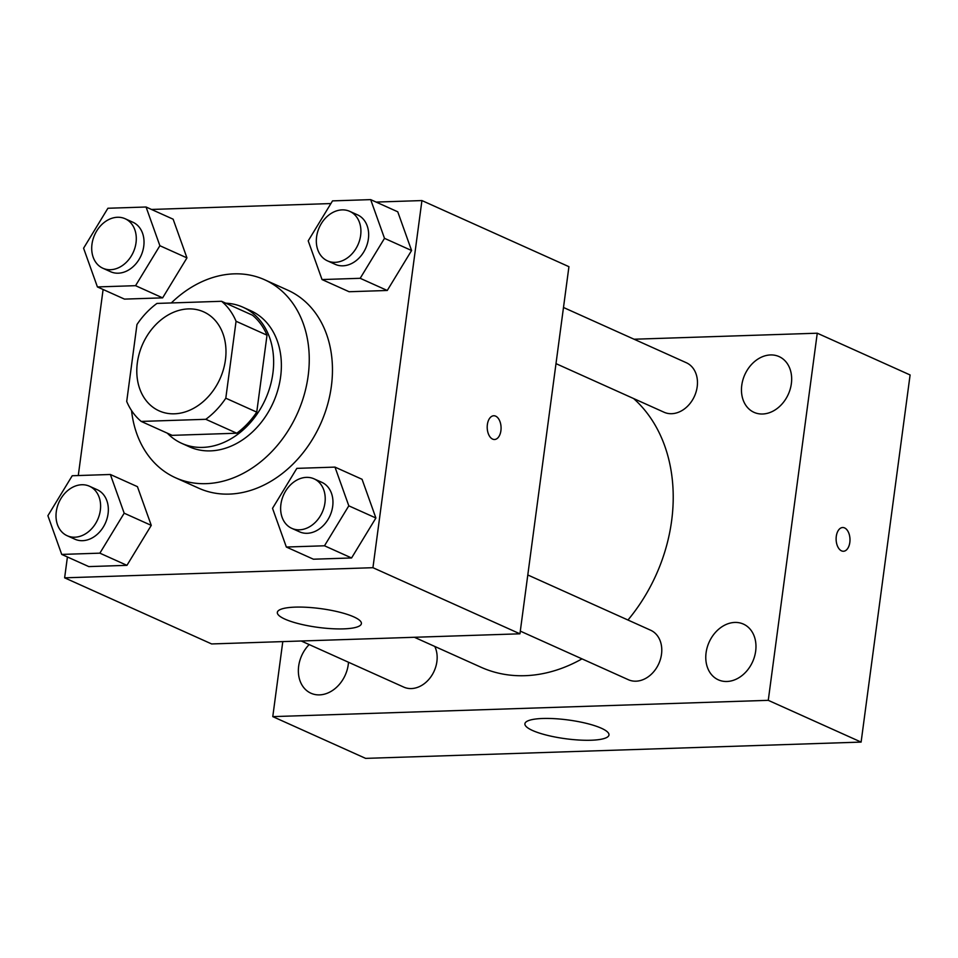 <?xml version="1.0" encoding="UTF-8"?>
<svg xmlns="http://www.w3.org/2000/svg" width="958" height="958" viewBox="0 0 958 958"><rect width="100%" height="100%" fill="white"/><g stroke="black" fill="none" stroke-linecap="round" stroke-linejoin="round"><path stroke-width="1.44" d="M137.341 362.807A54.283 42.368 114.2 0 1 203.647 311.853A54.283 42.368 114.2 0 1 220.029 378.745A54.283 42.368 114.2 0 1 159.124 410.862A54.283 42.368 114.2 0 1 137.341 362.807M141.209 421.424L205.814 419.305A72.904 56.905 114.2 0 0 225.801 398.205L236.063 321.265A72.904 56.905 114.2 0 0 221.561 301.291L156.956 303.423A72.904 56.905 114.2 0 0 136.97 324.522L126.707 401.462A72.904 56.905 114.2 0 0 141.209 421.424L172.153 435.351L236.77 433.22L205.814 419.305M236.77 433.22A72.904 56.905 114.2 0 0 256.744 412.12L267.019 335.18A72.904 56.905 114.2 0 0 252.517 315.218L221.561 301.291M167.303 433.16A74.64 58.258 -65.8 0 0 181.721 443.35A74.64 58.258 -65.8 0 0 265.462 399.175A74.64 58.258 -65.8 0 0 242.949 307.207A74.64 58.258 -65.8 0 0 225.753 303.183M242.949 307.207L250.685 310.691A74.64 58.258 114.2 0 1 273.198 402.659A74.64 58.258 114.2 0 1 189.456 446.835L181.721 443.35M267.019 335.18L236.063 321.265M256.744 412.12L225.801 398.205M171.314 302.944A108.565 84.735 114.2 0 1 264.6 279.748A108.565 84.735 114.2 0 1 297.351 413.521A108.565 84.735 114.2 0 1 175.542 477.767A108.565 84.735 114.2 0 1 131.545 410.575M264.6 279.748L287.807 290.19A108.565 84.735 114.2 0 1 320.559 423.963A108.565 84.735 114.2 0 1 198.749 488.209L175.542 477.767M322.032 279.556L349.119 291.735L387.26 290.478L411.581 250.517L397.762 211.802L370.674 199.623L332.534 200.881L308.213 240.841L322.032 279.556L360.184 278.299L384.505 238.338L370.674 199.623M286.346 547.03L313.422 559.209L351.574 557.963L375.895 518.003L362.064 479.287L334.989 467.109L296.848 468.366L272.527 508.327L286.346 547.03L324.487 545.785L348.808 505.824L334.989 467.109M67.419 556.969L64.629 577.83L372.937 567.699L421.927 200.569L376.123 202.078M330.905 203.563L151.496 209.455M103.105 289.496L78.281 475.539M97.417 286.933L124.492 299.112L162.632 297.854L186.954 257.894L173.135 219.19L146.059 207.012L107.907 208.257L83.585 248.218L97.417 286.933L135.557 285.676L159.878 245.715L146.059 207.012M61.719 554.419L88.807 566.597L126.947 565.34L151.268 525.379L137.437 486.664L110.362 474.485L72.221 475.743L47.9 515.703L61.719 554.419L99.872 553.161L124.181 513.201L110.362 474.485M64.629 577.83L211.634 643.944L519.943 633.813L568.932 266.683L421.927 200.569M519.943 633.813L372.937 567.699M284.957 619.131A42.403 9.472 7.6 0 1 277.329 612.39A42.403 9.472 7.6 0 1 320.619 608.617A42.403 9.472 7.6 0 1 361.406 623.61A42.403 9.472 7.6 0 1 331.444 628.676A42.403 9.472 7.6 0 1 284.957 619.131M487.371 424.586A11.879 6.934 -91.9 0 1 493.753 415.76A11.879 6.934 -91.9 0 1 501.07 427.4A11.879 6.934 -91.9 0 1 494.532 439.494A11.879 6.934 -91.9 0 1 487.371 424.586M493.753 415.76A11.879 6.934 -91.9 0 1 501.07 427.4A11.879 6.934 -91.9 0 1 494.532 439.494M633.609 398.552A156.058 121.81 114.2 0 1 627.957 620.018M581.997 658.865A156.058 121.81 114.2 0 1 481 667.235L414.407 637.286M301.243 640.998L403.725 687.09A27.135 21.184 -65.8 0 0 436.884 661.619A27.135 21.184 -65.8 0 0 434.788 646.458M563.484 307.482L686.311 362.723A27.135 21.184 114.2 0 1 694.49 396.169A27.135 21.184 114.2 0 1 664.038 412.227L555.987 363.633M527.798 574.968L650.614 630.208A27.135 21.184 114.2 0 1 658.805 663.655A27.135 21.184 114.2 0 1 628.352 679.713L520.302 631.118M282.79 641.609L272.779 716.62L768.268 700.334L817.258 333.204L634.052 339.228M741.767 385.296A30.56 23.854 -65.8 0 0 754.03 412.347A30.56 23.854 -65.8 0 0 788.314 394.265A30.56 23.854 -65.8 0 0 779.105 356.604A30.56 23.854 -65.8 0 0 741.767 385.296M309.171 644.566A30.56 23.854 -65.8 0 0 298.668 666.157A30.56 23.854 -65.8 0 0 310.931 693.221A30.56 23.854 -65.8 0 0 348.496 662.253M706.082 652.769A30.56 23.854 -65.8 0 0 718.344 679.833A30.56 23.854 -65.8 0 0 752.629 661.739A30.56 23.854 -65.8 0 0 743.408 624.089A30.56 23.854 -65.8 0 0 706.082 652.769M272.779 716.62L365.621 758.377L861.11 742.091L910.1 374.961L817.258 333.204M861.11 742.091L768.268 700.334M836.286 536.348A11.879 6.934 -91.9 0 1 842.669 527.523A11.879 6.934 -91.9 0 1 849.986 539.162A11.879 6.934 -91.9 0 1 843.447 551.257A11.879 6.934 -91.9 0 1 836.286 536.348M591.122 740.235A42.403 9.472 7.6 0 1 547.006 735.241A42.403 9.472 7.6 0 1 524.912 723.745A42.403 9.472 7.6 0 1 568.202 719.973A42.403 9.472 7.6 0 1 608.977 734.966A42.403 9.472 7.6 0 1 591.122 740.235M842.657 527.523A11.879 6.934 -91.9 0 1 849.974 539.162A11.879 6.934 -91.9 0 1 843.435 551.257M89.441 486.221L97.177 489.694A27.135 21.184 114.2 0 1 105.368 523.14A27.135 21.184 114.2 0 1 74.916 539.21L67.168 535.726A27.135 21.184 114.2 0 1 56.282 511.692A27.135 21.184 114.2 0 1 89.441 486.221A27.135 21.184 114.2 0 1 97.632 519.667A27.135 21.184 114.2 0 1 67.168 535.726M88.807 566.597L126.947 565.34L151.268 525.379L124.181 513.201M151.268 525.379L137.437 486.664M126.947 565.34L99.872 553.161M314.068 478.844L321.804 482.317A27.135 21.184 114.2 0 1 329.983 515.763A27.135 21.184 114.2 0 1 299.531 531.822L291.795 528.349A27.135 21.184 114.2 0 1 280.91 504.315A27.135 21.184 114.2 0 1 314.068 478.844A27.135 21.184 114.2 0 1 322.247 512.279A27.135 21.184 114.2 0 1 291.795 528.349M313.422 559.209L351.574 557.963L375.895 518.003L348.808 505.824M375.895 518.003L362.064 479.287M351.574 557.963L324.487 545.785M125.127 218.735L132.863 222.22A27.135 21.184 114.2 0 1 141.054 255.654A27.135 21.184 114.2 0 1 110.601 271.725L102.865 268.24A27.135 21.184 114.2 0 1 91.98 244.218A27.135 21.184 114.2 0 1 125.127 218.735A27.135 21.184 114.2 0 1 133.318 252.182A27.135 21.184 114.2 0 1 102.865 268.24M124.492 299.112L162.632 297.854L186.954 257.894L159.878 245.715M186.954 257.894L173.135 219.19M162.632 297.854L135.557 285.676M349.754 211.359L357.49 214.832A27.135 21.184 114.2 0 1 365.681 248.278A27.135 21.184 114.2 0 1 335.228 264.348L327.492 260.863A27.135 21.184 114.2 0 1 316.595 236.83A27.135 21.184 114.2 0 1 349.754 211.359A27.135 21.184 114.2 0 1 357.945 244.805A27.135 21.184 114.2 0 1 327.492 260.863M349.119 291.735L387.26 290.478L411.581 250.517L384.505 238.338M411.581 250.517L397.762 211.802M387.26 290.478L360.184 278.299"/></g></svg>
